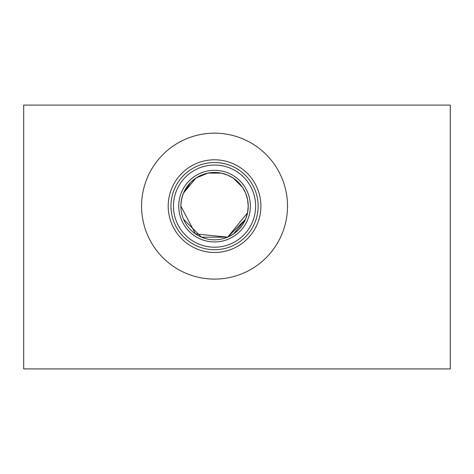 <?xml version="1.0" encoding="UTF-8"?>
<svg xmlns="http://www.w3.org/2000/svg" width="474" height="474" viewBox="0 0 474 474"><rect width="100%" height="100%" fill="white"/><g stroke="black" fill="none" stroke-linecap="round" stroke-linejoin="round"><path stroke-width="0.71" d="M178.734 206.125A35.811 35.811 0 0 0 214.55 241.941A35.811 35.811 0 0 0 250.361 206.125A35.811 35.811 0 0 0 214.55 170.314A35.811 35.811 0 0 0 178.734 206.125M287.517 206.125A72.972 72.972 0 0 1 214.55 279.097A72.972 72.972 0 0 1 141.578 206.125A72.972 72.972 0 0 1 214.55 133.158A72.972 72.972 0 0 1 287.517 206.125M248.228 206.125L247.558 212.796L248.228 206.125L247.558 212.796L248.228 206.125L247.558 212.796L227.638 237.16L233.469 233.99L238.363 229.943L242.427 225.026L245.573 219.225L227.638 237.16L195.507 233.907L180.867 206.125A33.678 33.678 0 0 1 214.55 172.447A33.678 33.678 0 0 1 248.228 206.125L247.558 199.459L248.228 206.125L247.558 199.459L248.228 206.125L247.558 199.459L248.228 206.125L247.558 199.459L248.228 206.125L247.558 199.459L245.579 193.037L247.558 199.459L245.579 193.037L247.558 199.459L245.579 193.037L247.558 199.459L245.579 193.037L247.558 199.459L245.579 193.037L247.558 199.459L248.228 206.125A33.678 33.678 0 0 1 214.55 239.808A33.678 33.678 0 0 1 180.867 206.125C181.382 193.919 186.401 184.564 195.928 178.064L201.497 175.078L207.938 173.105L221.157 173.105L227.597 175.078L233.167 178.064L238.363 182.312L242.427 187.23L245.573 193.031L242.427 187.23L245.573 193.031L242.427 187.23L245.573 193.031L242.427 187.23L245.573 193.031L242.427 187.23L245.573 193.031L242.427 187.23L233.167 178.064L238.363 182.312L242.427 187.23L233.167 178.064L238.363 182.312L242.427 187.23L233.167 178.064L238.363 182.312L242.427 187.23L233.167 178.064L238.363 182.312L242.427 187.23L233.167 178.064L227.597 175.078L221.157 173.105L207.938 173.105L195.928 178.064L183.521 193.031L195.928 178.064L183.521 193.031L190.732 182.312L195.928 178.064L190.732 182.312M247.558 212.796L245.579 219.219L247.558 212.796M227.638 237.16L201.456 237.16L183.521 219.225L201.456 237.16L183.521 219.225L201.456 237.16L227.638 237.16L233.469 233.99L238.363 229.943L233.469 233.99L227.638 237.16L201.456 237.16L227.638 237.16L195.507 233.907L180.867 206.125L195.507 233.907L227.638 237.16L233.469 233.99L227.638 237.16M245.573 219.225L233.469 233.99L238.363 229.943M180.867 206.125C181.382 193.919 186.401 184.564 195.928 178.064C186.401 184.564 181.382 193.919 180.867 206.125C181.382 193.919 186.401 184.564 195.928 178.064C186.401 184.564 181.382 193.919 180.867 206.125M173.466 206.125A41.078 41.078 0 0 1 214.55 165.047A41.078 41.078 0 0 1 255.628 206.125A41.078 41.078 0 0 1 214.55 247.209A41.078 41.078 0 0 1 173.466 206.125M23.7 105.092L23.7 368.908L450.3 368.908L450.3 105.092L23.7 105.092M170.954 206.125A43.59 43.59 0 0 1 214.55 162.535A43.59 43.59 0 0 1 258.14 206.125A43.59 43.59 0 0 1 214.55 249.721A43.59 43.59 0 0 1 170.954 206.125M260.884 206.125A46.334 46.334 0 0 0 214.55 159.791A46.334 46.334 0 0 0 168.211 206.125A46.334 46.334 0 0 0 214.55 252.464A46.334 46.334 0 0 0 260.884 206.125"/></g></svg>
